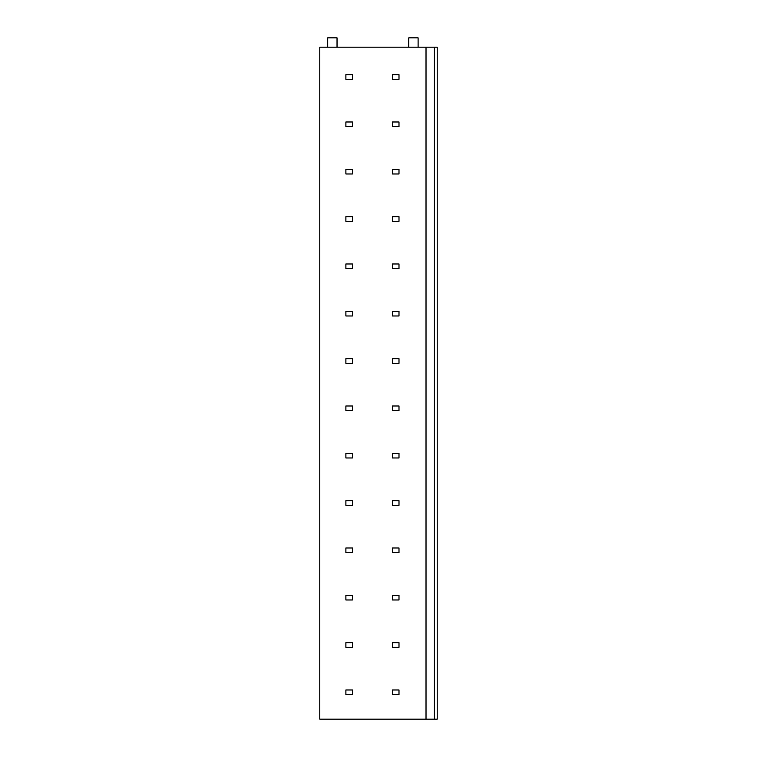 <?xml version="1.0" encoding="UTF-8"?>
<svg xmlns="http://www.w3.org/2000/svg" width="757" height="757" viewBox="0 0 757 757"><rect width="100%" height="100%" fill="white"/><g stroke="black" fill="none" stroke-linecap="round" stroke-linejoin="round"><path stroke-width="1.14" d="M426.021 719.15L426.021 47.171L319.795 47.171L319.795 719.15L434.404 719.15L434.404 47.171L437.205 47.171L437.205 719.15L434.404 719.15M426.021 47.171L434.404 47.171M327.715 47.171L327.715 37.85L337.035 37.85L337.035 47.171M408.78 47.171L408.78 37.85L418.101 37.85L418.101 47.171M352.412 74.65L345.892 74.65L345.892 79.315L352.412 79.315L352.412 74.65M398.996 74.65L392.476 74.65L392.476 79.315L398.996 79.315L398.996 74.65M352.412 121.991L345.892 121.991L345.892 126.646L352.412 126.646L352.412 121.991M398.996 121.991L392.476 121.991L392.476 126.646L398.996 126.646L398.996 121.991M352.412 169.322L345.892 169.322L345.892 173.978L352.412 173.978L352.412 169.322M398.996 169.322L392.476 169.322L392.476 173.978L398.996 173.978L398.996 169.322M352.412 216.653L345.892 216.653L345.892 221.309L352.412 221.309L352.412 216.653M398.996 216.653L392.476 216.653L392.476 221.309L398.996 221.309L398.996 216.653M352.412 263.985L345.892 263.985L345.892 268.65L352.412 268.65L352.412 263.985M398.996 263.985L392.476 263.985L392.476 268.65L398.996 268.65L398.996 263.985M352.412 311.316L345.892 311.316L345.892 315.981L352.412 315.981L352.412 311.316M398.996 311.316L392.476 311.316L392.476 315.981L398.996 315.981L398.996 311.316M352.412 358.657L345.892 358.657L345.892 363.313L352.412 363.313L352.412 358.657M398.996 358.657L392.476 358.657L392.476 363.313L398.996 363.313L398.996 358.657M352.412 405.989L345.892 405.989L345.892 410.644L352.412 410.644L352.412 405.989M398.996 405.989L392.476 405.989L392.476 410.644L398.996 410.644L398.996 405.989M352.412 453.32L345.892 453.32L345.892 457.976L352.412 457.976L352.412 453.32M398.996 453.32L392.476 453.32L392.476 457.976L398.996 457.976L398.996 453.32M352.412 500.651L345.892 500.651L345.892 505.316L352.412 505.316L352.412 500.651M398.996 500.651L392.476 500.651L392.476 505.316L398.996 505.316L398.996 500.651M352.412 547.983L345.892 547.983L345.892 552.648L352.412 552.648L352.412 547.983M398.996 547.983L392.476 547.983L392.476 552.648L398.996 552.648L398.996 547.983M352.412 595.324L345.892 595.324L345.892 599.979L352.412 599.979L352.412 595.324M398.996 595.324L392.476 595.324L392.476 599.979L398.996 599.979L398.996 595.324M352.412 642.655L345.892 642.655L345.892 647.311L352.412 647.311L352.412 642.655M398.996 642.655L392.476 642.655L392.476 647.311L398.996 647.311L398.996 642.655M352.412 689.987L345.892 689.987L345.892 694.642L352.412 694.642L352.412 689.987M398.996 689.987L392.476 689.987L392.476 694.642L398.996 694.642L398.996 689.987"/></g></svg>
